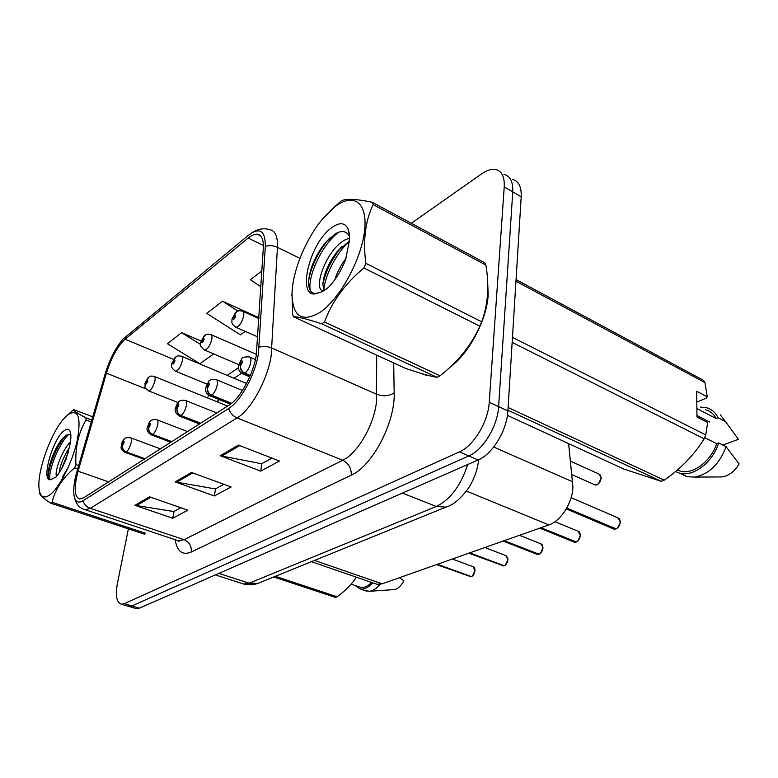 <?xml version="1.0" encoding="UTF-8"?>
<svg xmlns="http://www.w3.org/2000/svg" width="778" height="778" viewBox="0 0 778 778"><rect width="100%" height="100%" fill="white"/><g stroke="black" fill="none" stroke-linecap="round" stroke-linejoin="round"><path stroke-width="1.17" d="M568.611 443.596L572.919 486.834C572.647 502.607 560.909 521.046 548.869 524.907L382.173 583.811L377.029 584.288L375.074 583.607M218.871 399.464L217.762 402.1M488.185 295.037L487.621 281.228L488.185 295.037C486.707 320.254 468.978 353.484 449.879 367.362C468.978 353.484 486.707 320.254 488.185 295.037M256.302 355.128C253.414 374.218 240.13 398.511 229.17 405.046L83.654 497.784L79.648 499.009C74.27 496.938 73.754 487.67 78.082 471.225L106.411 373.177C111.273 357.666 117.507 346.356 125.102 339.237L248.192 238.058C251.644 235.238 254.678 233.954 257.285 234.207C261.68 234.917 263.684 239.653 263.285 248.406L256.302 355.128M258.403 353.718L265.337 246.305C265.356 230.667 259.813 226.913 248.717 235.053L123.08 339.043C115.65 347.572 109.698 359.135 105.215 373.741L76.925 471.594C74.211 481.135 73.22 488.934 73.939 494.993C74.989 501.722 78.014 503.648 82.993 500.779L228.567 408.557C240.597 401.448 255.242 374.704 258.403 353.718M127.835 606.13L131.9 605.926L468.823 455.947C483.05 450.112 497.667 426.111 498.61 406.612L512.76 191.874C513.169 181.78 510.261 175.974 504.037 174.447C510.261 175.974 513.169 181.78 512.76 191.874L498.61 406.612C497.667 426.111 483.05 450.112 468.823 455.947L131.9 605.926L127.835 606.13M180.797 507.723L173.805 511.525L134.954 505.321L172.765 518.265L187.838 510.183L149.541 496.831L134.954 505.321M174.029 511.409L172.765 518.265M271.96 458.116L261.641 463.737L220.174 455.733L260.708 471.118L279.496 461.043L238.428 445.104L220.174 455.733M261.865 463.61L260.708 471.118M223.831 484.305L215.341 488.934L175.206 481.903L214.339 495.975L231.124 486.979L191.466 472.431L175.206 481.903M215.564 488.808L214.339 495.975M420.645 373.255L426.276 375.356L429.038 375.618L426.276 375.356L420.645 373.255M128.37 528.875L117.468 583.101C115.261 595.549 116.544 602.58 121.319 604.205L124.324 603.679L459.39 451.892C473.569 445.969 488.205 421.832 489.236 402.265L504.232 186.895C504.689 176.781 501.829 170.975 495.644 169.478C491.521 168.768 486.834 170.246 481.582 173.902L411.309 223.286M261.885 270.88L250.36 279.749L260.893 286.742M201.045 341.017L181.644 332.683L167.358 343.691L199.917 363.705L213.649 353.912M258.967 317.687L222.537 301.193L206.705 313.378L240.383 334.841L245.255 331.37M258.452 318.377L258.743 317.589M222.537 301.193L237.835 311.074M181.644 332.683L200.617 344.498M135.314 608.347L139.418 608.153L478.149 459.954C492.445 454.206 507.032 430.351 507.898 410.91L521.202 196.805C521.571 186.739 518.625 180.924 512.352 179.358M613.006 528.719L615.631 528.787M615.991 528.836L566.754 508.063M250.302 375.473L244.973 373.216C241.87 371.563 240.383 369.093 240.528 365.806L242.464 362.159C241.997 359.475 240.966 360.175 239.361 364.26L240.392 365.893L240.295 363.627L241.336 362.071L240.528 365.806M240.392 365.893C240.081 369.297 241.472 371.826 244.564 373.489L242.23 373.615M250.146 375.842L244.564 373.489M615.476 529.021L566.617 508.297M236.084 312.017L232.729 318.046C233.147 320.507 234.129 319.777 235.676 315.858L234.693 314.429L234.791 316.52L233.779 318.037L234.567 314.526M234.693 314.429L236.833 311.54C237.562 310.723 239.4 310.568 242.337 311.093C243.64 311.385 244.078 312.999 243.64 315.917C241.87 322.598 239.352 326.39 236.055 327.295L235.384 326.993M573.619 541.887L575.944 541.926M576.274 541.965L540.992 527.698M231.591 403.286L211.781 395.234C208.757 393.678 207.327 391.305 207.502 388.125L209.34 384.633C208.981 381.998 208.027 382.65 206.481 386.578L207.386 388.203L207.337 385.995L208.309 384.517L207.502 388.125M207.386 388.203C207.055 391.49 208.397 393.921 211.402 395.487L209.379 395.623M231.261 403.549L211.402 395.487M575.788 542.13L540.632 527.824M536.713 554.218L538.784 554.228M539.096 554.247L504.232 540.681M200.656 423.213L181.118 415.569C178.172 414.1 176.801 411.825 177.005 408.732L178.746 405.396C178.473 402.81 177.598 403.412 176.1 407.195L176.888 408.81L176.898 406.651L177.802 405.241L177.005 408.732M176.888 408.81C176.548 411.99 177.841 414.324 180.778 415.802L179.018 415.938M200.306 423.436L180.778 415.802M538.629 554.413L503.901 540.798M502.073 565.771L503.911 565.762M504.202 565.771L469.786 552.857M171.792 441.612L152.721 434.416C149.843 433.015 148.52 430.827 148.754 427.832L150.417 424.623C150.212 422.094 149.395 422.649 147.956 426.295L148.647 427.9L149.541 424.448L148.754 427.832M148.647 427.9C148.287 430.983 149.541 433.229 152.4 434.63L150.864 434.756M171.461 441.826L152.4 434.63M503.755 565.927L469.474 552.964M469.484 576.634L471.137 576.605M471.41 576.605L437.45 564.283M144.951 458.719L126.337 451.921C123.537 450.588 122.253 448.478 122.506 445.57L124.091 442.488C123.955 440.008 123.196 440.523 121.806 444.044L122.409 445.638L123.294 442.283L122.506 445.57M122.409 445.638C122.039 448.624 123.245 450.783 126.036 452.115L124.684 452.232M144.65 458.913L126.036 452.115M470.982 576.761L437.148 564.39M204.692 335.386L201.444 341.202C201.774 343.623 202.679 342.952 204.167 339.189L203.311 337.749L203.35 339.791L202.406 341.241L203.194 337.837M203.311 337.749L205.431 334.919C206.102 334.151 207.843 334.005 210.653 334.482C211.879 334.773 212.258 336.368 211.791 339.266C210.079 345.646 207.726 349.254 204.711 350.1L204.137 349.857M175.604 357.044L172.453 362.665C172.697 365.047 173.543 364.425 174.982 360.788L174.223 359.348L174.223 361.352L173.338 362.733L174.116 359.436M174.223 359.348L176.334 356.587C176.946 355.867 178.6 355.731 181.293 356.168C182.451 356.45 182.781 358.026 182.285 360.895C180.622 366.992 178.415 370.445 175.653 371.242L175.167 371.048M148.569 377.174L145.505 382.611C145.69 384.954 146.468 384.381 147.859 380.87L147.198 379.431L146.322 382.718L147.091 379.508M147.198 379.431L149.288 376.717C149.853 376.056 151.428 375.92 154.025 376.319C155.104 376.601 155.396 378.157 154.88 380.987C153.266 386.841 151.185 390.138 148.647 390.896L148.219 390.731M334.598 207.036L322.812 218.667C305.754 238.778 292.227 271.862 292.032 293.967C292.586 316.471 301.806 322.675 319.709 312.591C339.082 299.909 360.973 260.688 364.454 231.601C368.227 202.309 353.397 192.049 334.598 207.036M292.032 293.967L292.616 314.156L293.355 316.714L405.075 368.208C419.994 373.314 430.662 376.348 437.08 377.33L439.988 375.774C457.765 362.062 471.06 345.529 479.87 326.196L481.689 321.82C487.942 304.937 489.362 286.032 485.939 265.104L373.148 204.585L372.127 202.231C356.071 198.935 345.802 198.468 341.309 200.831L329.93 211.062M291.867 295.718L292.334 288.638M437.08 377.33L321.771 323.843C306.513 318.873 297.031 316.5 293.355 316.714M321.771 323.843L324.514 322.024L439.988 375.774M349.429 238.049L344.45 240.198C325.992 250.419 312.367 290.019 323.298 291.001M349.225 241.199L337.458 251.236C328.335 263.139 323.483 274.274 322.909 284.631L324.018 290.583M346.025 258.345C340.91 265.133 337.205 272.203 334.91 279.565M331.681 227.701C308.098 244.166 295.669 302.827 318.465 292.839C321.703 292.236 325.262 290.184 329.143 286.674C335.697 279.545 341.134 270.666 345.481 260.037L349.127 242.143C349.769 236.473 349.39 231.98 347.97 228.674C344.8 222.469 339.364 222.148 331.681 227.701M349.419 236.23C346.463 230.92 341.717 230.142 335.182 233.896L325.33 242.668C314.905 256.186 309.333 269.441 308.603 282.414C308.73 291.4 312.007 294.872 318.465 292.839M349.127 242.143L349.079 243.057M485.939 265.104L484.665 262.711L372.127 202.231M479.87 326.196L363.89 267.972L365.816 263.324L481.689 321.82M363.89 267.972C344.985 283.717 331.866 301.738 324.514 322.024M373.148 204.585C365.339 220.806 362.888 240.392 365.816 263.324M349.176 241.715C336.397 252.587 324.533 276.297 323.872 290.311M338.644 232.272C322.004 244.331 307.232 276.997 310.296 290.68M342.067 246.334L340.579 248.094C331.516 259.638 325.632 271.639 322.928 284.096M322.102 290.564L322.053 291.643M329.833 237.932L327.742 240.314C317.385 253.453 311.035 266.815 308.701 280.411M68.046 414.616L64.341 418.136C50.871 432.412 36.527 472.684 39.153 489.245C40.261 496.763 43.607 498.795 49.189 495.333C58.72 489.138 72.179 463.095 77.139 440.961C81.447 417.222 78.413 408.44 68.046 414.616M92.767 416.814L73.579 409.607L67.735 414.869M50.726 503.181L52.077 502.287L145.71 533.329L144.222 534.116L50.726 503.181C43.656 498.649 39.931 495.265 39.552 493.019L39.153 489.245M62.454 476.982L67.987 467.918M70.448 441.855C61.822 450.443 54.071 472.509 56.6 476.35M69.349 447.681C63.514 456.871 60.091 465.283 59.099 472.907M64.321 430.584C52.525 438.51 40.281 482.963 51.017 479.569L56.162 476.885C59.702 472.616 62.989 466.751 66.033 459.302L69.68 445.959C71.216 438.753 71.294 433.725 69.903 430.886C68.717 428.804 66.859 428.697 64.321 430.584M70.837 434.717L66.859 434.931L62.999 438.111C54.606 447.039 46.913 468.852 48.275 476.379C48.635 478.723 49.549 479.783 51.017 479.569M91.289 421.909L86.047 419.955L85.93 417.854L91.823 420.052M77.693 468.949L74.61 467.87L75.943 464.631L78.656 465.594M74.61 467.87C62.61 478.003 55.102 489.479 52.077 502.287M86.047 419.955C78.393 432.976 75.028 447.875 75.943 464.631M73.579 409.607C73.307 410.667 77.421 413.41 85.93 417.854M68.911 434.27C58.651 443.567 48.032 471.186 49.977 479.481M68.25 452.29L61.608 468.716M65.731 435.641C56.765 445.444 47.935 467.889 48.421 477.147M709.692 422.036L696.962 415.491M700.472 417.3L697.701 417.397M507.421 415.394L623.898 469.076L661.135 481.281L664.256 480.162C680.993 468.541 694.297 454.751 704.148 438.782L705.753 434.941L707.688 422.522L696.981 417.027L696.68 391.246L707.28 396.848L704.965 382.62L515.96 281.208M677.337 470.029L680.361 471.108C692.887 474.784 710.946 461.451 716.655 443.654L704.654 437.625M675.489 471.575L679.612 473.18C693.208 477.196 712.891 462.327 718.639 442.925L716.655 443.654M680.838 473.753L687.062 476.71L694.88 477.089C709.196 474.026 719.601 463.882 726.088 446.679L718.639 442.925M718.609 476.943L722.179 476.924C729.005 475.728 734.646 471.4 739.1 463.921L726.088 446.679M661.135 481.281L507.946 410.21M508.112 407.487L664.256 480.162M516.057 279.584L703.312 380.218L704.965 382.62M512.469 337.36L705.753 434.941M704.148 438.782L512.157 342.398M707.28 396.848L706.142 398.239L696.806 402.061M696.884 408.567L716.178 418.564C713.718 413.935 710.139 410.979 705.461 409.685M716.178 418.564L718.143 417.796C715.527 412.496 711.617 409.111 706.395 407.662L700.385 407.04M718.143 417.796L725.524 421.627L720.311 414.869M725.524 421.627L738.419 439.327L722.859 445.045M273.73 576.965L335.444 597.387L337.156 596.784C345.092 591.017 351.51 584.482 356.402 577.179M358.959 586.816L360.525 587.351C364.016 587.983 367.712 586.34 371.631 582.43M355.118 585.503L360.068 588.946C364.075 589.656 368.295 587.604 372.73 582.81M365.038 590.628L369.706 591.261C373.187 590.667 376.649 588.363 380.102 584.336M393.357 589.656L394.349 589.588C397.898 588.868 401.078 585.941 403.889 580.796L399.415 577.714M275.373 576.303L337.156 596.784M493.709 447.019L572.754 481.835M466.469 491.083L548.869 524.907M314.516 560.423L382.173 583.811M393.707 362.976L394.154 392.871C395.35 422.366 372.283 466.216 351.267 475.173L191.262 552.02C191.738 546.146 189.346 542.033 184.085 539.679L342.738 460.245C357.579 453.418 374.218 424.807 376.494 401.652L376.698 355.128M191.262 552.02C182.49 555.609 177.112 551.485 175.118 539.669M176.528 540.136L178.541 540.807L184.085 539.679L90.287 508.316L85.308 509.755L83.596 509.191M251.741 232.865C257.829 228.888 263.82 227.828 269.723 229.685C275.247 230.599 277.824 236.473 277.435 247.316L271.182 355.595C267.72 379.538 250.905 410.016 237.086 417.922C233.021 416.142 230.181 413.021 228.567 408.557M259.152 347.124C263.557 346.064 267.836 346.385 271.999 348.097L376.912 394.368C383.282 396.644 389.029 396.138 394.154 392.871M258.043 234.586L257.45 234.227M299.929 258.364L277.435 247.316C273.525 245.527 269.489 245.187 265.337 246.305M82.993 500.779C84.277 504.475 86.708 506.984 90.287 508.316L237.086 417.922L342.738 460.245C348.641 463.299 351.481 468.278 351.267 475.173M124.324 603.679L139.418 608.153M459.39 451.892L478.149 459.954M489.236 402.265L507.898 410.91M504.232 186.895L521.202 196.805M312.552 264.559L314.827 265.677M125.102 339.237L173.513 359.368M208.747 395.273L207.434 397.918M106.411 373.177L145.914 388.874M78.082 471.225L108.619 481.874M248.192 238.058L263.363 245.478M238.408 367.751L227.137 375.366M234.129 378.293L234.684 377.865M176.606 482.272L192.749 472.907M221.633 456.141L239.76 445.619M136.315 505.661L150.786 497.259M241.462 583.315L243.553 583.986L249.145 583.208L436.273 506.478C450.316 499.651 460.79 485.676 467.704 464.524M402.45 493.077L436.273 506.478L445.94 507.12L448.05 506.284M478.587 459.759C477.741 469.066 474.58 478.227 469.115 487.232C461.169 498.377 453.448 505 445.94 507.12L257.985 583.354L249.145 583.208L218.861 573.396M215.409 574.903L243.553 583.986C248.357 585.25 253.171 585.037 257.985 583.354L260.095 582.498M615.865 528.894C618.471 527.581 619.92 525.257 620.231 521.921L617.751 517.769L571.12 497.657M249.738 376.795L242.96 373.926C239.429 372.302 237.951 369.443 238.545 365.349L241.598 359.047C241.968 357.413 244.525 356.713 249.281 356.937C250.74 357.277 251.245 359.057 250.788 362.266C249.757 367.109 247.822 370.756 244.973 373.216M620.202 522.417L618.092 527.28M594.207 484.529L594.976 484.869C598.36 484.801 600.431 482.467 601.209 477.857L599.011 474.045L570.517 461.179M601.2 478.003L598.652 483.546M576.148 542.013C578.589 540.778 579.98 538.532 580.31 535.283L578.005 531.199L554.977 521.678M230.444 404.171L210.002 395.866C206.034 394.349 204.906 389.525 205.762 387.541L208.66 381.551C209.019 379.995 211.46 379.314 215.973 379.508C217.344 379.839 217.782 381.599 217.295 384.77C216.255 389.457 214.417 392.939 211.781 395.234M580.31 535.39L578.035 540.71M542.947 547.167L540.788 543.783L519.471 535.293M538.969 554.296C541.264 553.119 542.587 550.96 542.947 547.809M199.508 423.942L179.543 416.142C175.799 413.711 174.437 411.008 175.468 408.042C177.16 404.764 176.888 399.26 185.213 400.369C186.496 400.689 186.885 402.421 186.37 405.552C185.32 410.084 183.569 413.419 181.118 415.569M542.956 547.907L540.584 553.207M504.076 565.83C506.245 564.711 507.509 562.62 507.888 559.547L505.875 555.599L484.869 547.527M507.878 558.526L507.908 559.557M170.771 442.264L151.311 434.921C147.635 432.568 146.332 429.942 147.392 427.044C149.026 424.01 148.686 418.652 156.718 419.692C157.924 420.003 158.255 421.705 157.72 424.798C156.67 429.193 155.007 432.393 152.721 434.416M507.908 559.645L505.486 564.896M471.283 576.663C473.325 575.594 474.541 573.571 474.94 570.585L473.063 566.705L452.368 559.012M474.901 569.263L474.959 570.595M144.047 459.302L125.073 452.378C119.345 448.789 121.582 447.593 121.3 444.715C121.922 442.274 123.031 440.29 124.636 438.753C124.217 438.033 126.094 437.664 130.247 437.644C131.385 437.956 131.667 439.628 131.103 442.682C130.062 446.932 128.467 450.015 126.337 451.921M474.959 570.673L472.518 575.866M311.424 561.687L377.029 584.288M177.822 540.564L179.018 541.634L178.541 540.807L85.308 509.755C79.23 508.384 75.437 503.473 73.939 494.993M121.319 604.205L136.364 608.659M257.285 234.207L260.494 235.792M241.588 373.265L234.071 378.273M218.511 399.328L217.295 401.905M618.656 518.167C619.346 518.216 619.891 519.49 620.28 521.98C619.833 525.5 618.384 527.815 615.933 528.894M566.267 508.919L613.832 529.069L615.534 529.021M255.427 359.601L250.03 357.258M571.976 474.648L594.976 484.869C597.504 485.725 599.595 483.41 601.268 477.925L599.848 474.434M257.761 336.913L236.055 327.295C230.774 323.667 232.019 322.724 231.961 319.145L235.578 312.435M258.909 318.581L243.028 311.404M578.774 531.53C579.415 531.442 579.95 532.716 580.369 535.352C579.756 538.969 578.375 541.196 576.216 542.013M539.776 528.126L574.329 542.178L575.846 542.14M242.464 390.498L216.605 379.771M541.449 544.055C542.042 543.841 542.558 545.115 543.005 547.868C542.373 551.378 541.05 553.528 539.037 554.306M503.142 541.07L537.326 554.451L538.687 554.413M216.751 412.953L185.748 400.582M506.449 555.823L507.956 559.606C507.363 562.961 506.089 565.032 504.144 565.83M468.813 553.197L503.813 565.937M187.556 431.566L157.175 419.867M473.559 566.89C474.298 566.861 474.784 568.115 474.998 570.644C474.454 573.824 473.238 575.827 471.351 576.663M436.565 564.595L471.04 576.77M160.404 448.867L130.646 437.79M238.7 364.59L204.711 350.1C200.87 347.542 199.557 344.897 200.763 342.174L204.196 335.795M256.429 354.379L211.246 334.744M206.938 384.089L175.653 371.242C171.928 368.84 170.654 366.263 171.85 363.53L175.118 357.452M246.538 383.486L181.799 356.382M178.036 402.557L148.647 390.896C143.035 385.956 145.603 389.35 144.971 383.379L148.083 377.573M227.565 406.058L154.452 376.494M349.371 235.151L347.97 228.674M325.33 242.668L327.742 240.314M340.579 248.094L337.458 251.236M322.063 291.303L322.16 290.593M70.331 431.907L69.903 430.886M62.999 438.111L65.391 435.894M680.361 471.108L677.599 469.795M687.062 476.71L679.612 473.18M722.179 476.924L694.88 477.089M360.525 587.351L351.121 584.142M366.72 591.202L360.068 588.946M394.349 589.588L369.706 591.261"/></g></svg>
